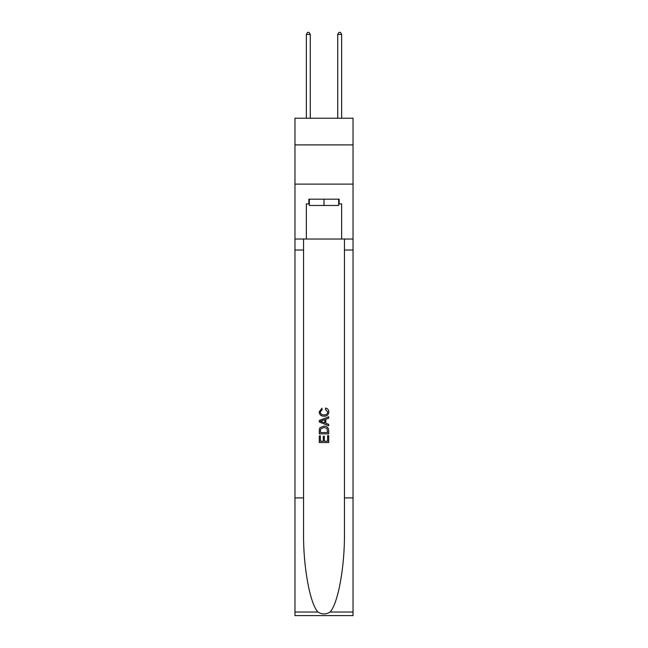 <?xml version="1.0" encoding="UTF-8"?>
<svg xmlns="http://www.w3.org/2000/svg" width="648" height="648" viewBox="0 0 648 648"><rect width="100%" height="100%" fill="white"/><g stroke="black" fill="none" stroke-linecap="round" stroke-linejoin="round"><path stroke-width="0.97" d="M353.03 144.901L353.03 118.228L294.97 118.228L294.97 144.901L353.03 144.901L353.03 184.121L294.97 184.121L294.97 144.901M338.669 199.187L338.669 205.465L309.331 205.465L309.331 199.187M324 199.187L324 205.465M327.613 435.667L327.613 441.223L324.356 441.223L327.621 441.223L327.613 435.667L328.706 435.667L328.706 442.544L319.286 442.544L319.286 435.91L319.286 442.544M323.271 436.274L323.271 441.223L320.371 441.223L323.271 441.223L323.271 436.274L324.356 436.274L324.356 441.223M320.096 427.607L319.424 428.976L320.096 427.607L323.943 426.133C326.957 426.117 328.544 427.575 328.706 430.483L328.706 433.86L319.286 433.86L319.286 430.637L319.286 433.86M325.693 408.029L325.377 409.358L325.693 408.029C327.686 408.548 328.73 409.828 328.828 411.869C328.568 414.76 326.94 416.219 323.927 416.235L323.927 416.235C321.035 416.17 319.448 414.728 319.164 411.901L321.902 408.272L322.186 409.601L320.258 411.966C320.533 413.999 321.756 414.979 323.919 414.906C326.122 415.028 327.394 414.056 327.734 411.998L325.377 409.358M330.067 612.02L353.03 612.02L353.03 615.6L294.97 615.6L294.97 497.923L303.564 497.923L303.564 532.907C303.143 566.352 309.93 603.701 317.933 612.02C321.975 614.604 326.017 614.604 330.067 612.02C338.07 603.701 344.858 566.352 344.436 532.907L344.436 239.039M319.286 420.495L319.286 421.994L328.706 425.728L319.286 421.994L319.286 420.495L328.706 416.761L319.286 420.495M344.436 497.923L353.03 497.923L353.03 184.121M294.97 497.923L294.97 184.121M303.564 239.039L303.564 497.923M353.03 612.02L353.03 497.923M294.97 239.039L306.35 239.039L306.35 203.893L309.331 203.893M338.669 203.893L339.139 203.893L339.139 199.187L308.861 199.187L308.861 203.893M339.139 203.893L341.65 203.893L341.65 239.039L353.03 239.039M306.35 239.039L341.65 239.039M328.706 416.761L328.706 418.171L325.806 419.24L325.806 423.249L328.706 424.319L328.706 425.728M322.113 421.889L324.721 422.852L324.721 419.637L320.371 421.249L322.113 421.889M324.721 419.637L324.721 422.852M319.286 430.637L319.424 428.976M326.948 428.369L327.613 432.532L326.948 428.369L323.927 427.461L320.566 429.065L320.371 432.532L327.621 432.532L320.371 432.532M319.286 435.91L320.371 435.91L320.371 441.223M310.271 118.228L310.271 34.441L306.35 34.441L306.35 118.228M306.35 34.441L307.525 32.4L309.096 32.4L310.271 34.441M341.65 118.228L341.65 34.441L337.73 34.441L337.73 118.228M337.73 34.441L338.904 32.4L340.475 32.4L341.65 34.441M344.436 250.023L353.03 250.023M303.564 250.023L294.97 250.023M294.97 612.02L317.933 612.02"/></g></svg>
